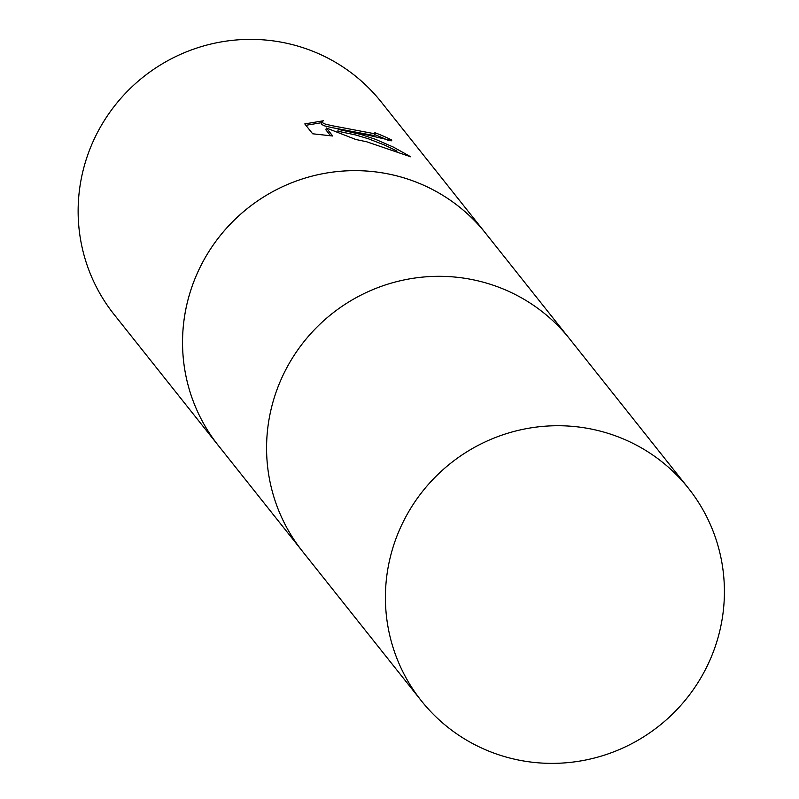 <?xml version="1.0" encoding="UTF-8"?>
<svg xmlns="http://www.w3.org/2000/svg" width="799" height="799" viewBox="0 0 799 799"><rect width="100%" height="100%" fill="white"/><g stroke="black" fill="none" stroke-linecap="round" stroke-linejoin="round"><path stroke-width="1.2" d="M486.701 234.616A170.666 167.65 141.5 0 0 485.602 233.228A170.666 167.65 141.5 0 0 393.048 174.971A170.656 167.64 141.5 0 0 209.887 249.997A170.656 167.64 141.5 0 0 218.467 445.692A170.666 167.65 141.5 0 0 219.565 447.07M568.548 337.528L485.602 233.238A170.656 167.64 141.5 0 0 393.048 174.981A170.666 167.65 141.5 0 0 209.877 249.987A170.666 167.65 141.5 0 0 218.457 445.692L114.057 314.426A170.666 167.65 141.5 0 1 105.478 118.721A170.666 167.65 141.5 0 1 288.649 43.705A170.666 167.65 141.5 0 1 381.213 101.962L485.602 233.228M359.87 133.253L338.277 129.368L360.808 134.432L375.66 139.376L393.627 147.216L410.736 156.814L366.641 141.763L355.815 139.485L326.362 128L332.724 136.01L312.639 133.783L304.789 123.915L323.365 120.779L321.717 121.867L321.877 122.447L325.193 124.055L332.144 125.713L373.612 133.553L375.071 133.223L374.861 132.704A170.666 167.65 -38.5 0 1 391.36 139.825L391.73 140.624L359.87 133.253M375.081 133.223L374.621 135.061L373.153 135.391L331.675 127.56L324.724 125.922L321.408 124.314L321.707 121.867M397.033 151.071L384.898 145.188L368.159 138.696L355.285 134.871L337.817 131.206L338.277 129.368M330.586 135.76L325.902 129.867L326.362 128M388.614 140.584A168.769 165.783 141.5 0 0 374.721 134.661M321.498 122.706L305.887 125.303M391.091 140.934L391.36 139.825M719.38 632.538A170.666 167.65 141.5 0 0 688.478 488.319A170.666 167.65 141.5 0 0 519.67 430.052A170.666 167.65 141.5 0 0 390.441 556.563A170.666 167.65 141.5 0 0 421.333 700.783A170.666 167.65 141.5 0 0 590.141 759.05A170.666 167.65 141.5 0 0 719.38 632.538M688.478 488.319L569.657 338.906A170.666 167.65 141.5 0 0 400.848 280.639A170.666 167.65 141.5 0 0 271.61 407.15A170.666 167.65 141.5 0 0 302.501 551.37L421.333 700.783M301.413 549.982L218.467 445.692"/></g></svg>
